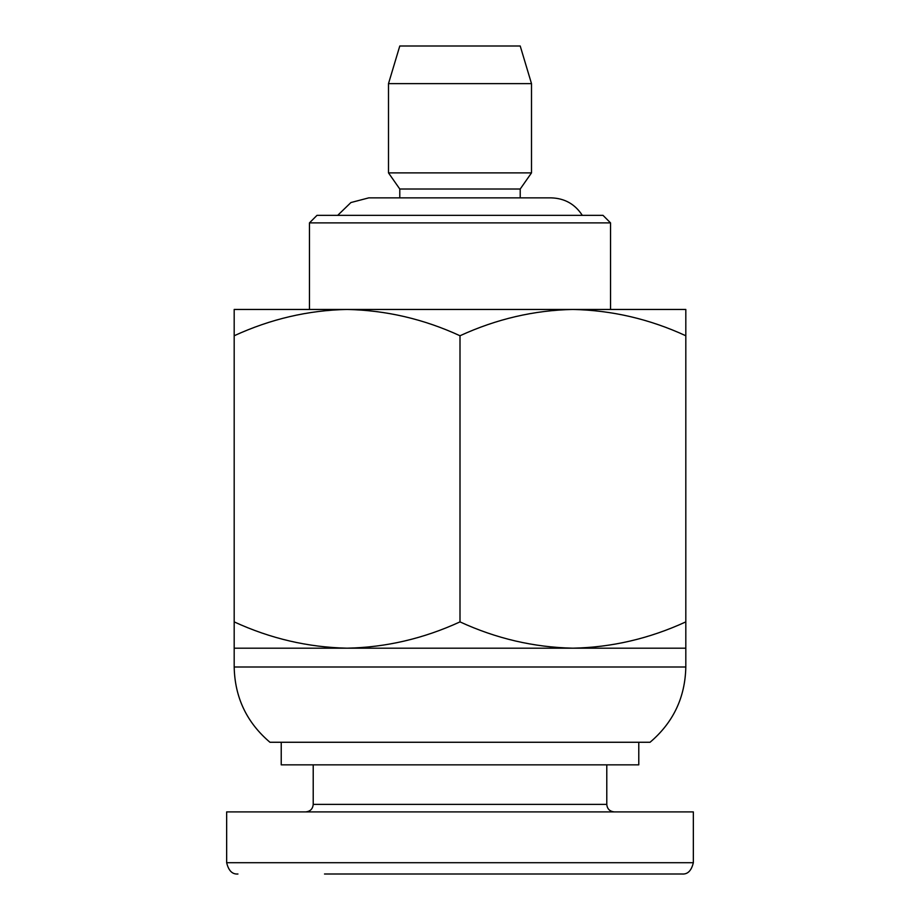 <?xml version="1.0" encoding="UTF-8"?>
<svg xmlns="http://www.w3.org/2000/svg" width="920" height="920" viewBox="0 0 920 920"><rect width="100%" height="100%" fill="white"/><g stroke="black" fill="none" stroke-linecap="round" stroke-linejoin="round"><path stroke-width="1.38" d="M685.814 309.453L685.814 335.754C649.623 319.067 611.984 310.304 572.907 309.453L685.814 309.453M572.907 309.453C534.129 310.235 496.489 318.998 460 335.754C423.809 319.067 386.17 310.304 347.093 309.453L610.546 309.453L610.546 222.893L309.453 222.893L316.986 215.361L603.014 215.361L610.546 222.893M347.093 309.453C308.303 310.235 270.675 318.998 234.186 335.754L234.186 309.453L347.093 309.453L309.453 309.453L309.453 222.893M460 621.885C496.19 638.572 533.83 647.335 572.907 648.186C611.696 647.404 649.336 638.641 685.814 621.885L685.814 648.186L347.093 648.186C385.882 647.404 423.51 638.641 460 621.885L460 335.754M234.186 621.885C270.377 638.572 308.016 647.335 347.093 648.186L234.186 648.186L234.186 335.754M234.186 667L685.814 667C685.181 697.452 673.268 722.545 650.049 742.268L269.951 742.268C246.744 722.545 234.818 697.452 234.186 667L234.186 648.186M399.786 46L520.214 46L531.507 83.639L388.493 83.639L399.786 46M399.786 197.869L399.786 189.014L388.493 172.891L388.493 83.639M388.493 172.891L531.507 172.891L531.507 83.639M399.786 189.014L520.214 189.014L531.507 172.891M337.686 215.361L350.922 202.538L368.747 197.869L551.264 197.869C564.673 198.294 575.023 204.125 582.314 215.361M685.814 621.885L685.814 335.754M281.233 742.268L281.233 764.853L638.779 764.853L638.779 742.268M460 874L682.053 874L460 874M693.346 862.707L693.346 811.9L226.653 811.9L226.653 862.707L693.346 862.707C691.426 870.711 687.665 874.471 682.053 874M324.507 874L595.493 874M313.214 764.853L313.214 804.367C312.777 808.944 310.259 811.451 305.693 811.9M313.214 804.367L606.786 804.367C607.188 808.898 609.695 811.417 614.307 811.9M685.814 667L685.814 648.186M520.214 197.869L520.214 189.014M226.653 862.707C228.574 870.711 232.334 874.471 237.946 874M606.786 804.367L606.786 764.853"/></g></svg>
